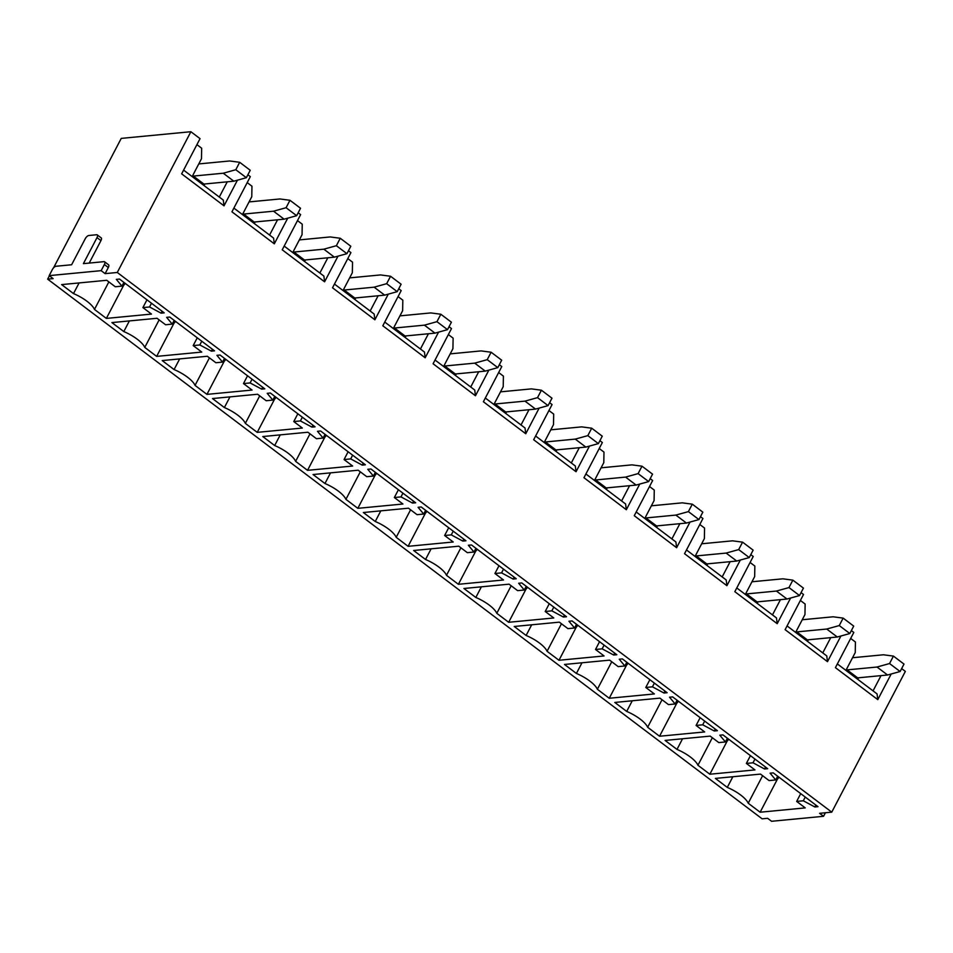 <?xml version="1.0" encoding="UTF-8"?>
<svg xmlns="http://www.w3.org/2000/svg" width="953" height="953" viewBox="0 0 953 953"><rect width="100%" height="100%" fill="white"/><g stroke="black" fill="none" stroke-linecap="round" stroke-linejoin="round"><path stroke-width="1.43" d="M49.401 275.798L47.65 279.146L53.142 278.621L49.187 275.631L101.161 270.652L104.365 264.529A3.657 1.561 127.1 0 0 104.604 261.801A3.657 1.561 127.1 0 0 103.996 261.658L83.399 263.636L97.003 237.619A3.657 1.561 127.1 0 0 97.242 234.891A3.657 1.561 127.1 0 0 96.634 234.748L88.796 235.498A3.657 1.561 127.1 0 0 85.234 238.75L71.63 264.755L55.941 266.268A3.657 1.561 -52.9 0 0 52.379 269.508L49.187 275.631M89.213 263.076L100.958 240.609A3.657 1.561 -52.9 0 0 101.209 237.881L97.242 234.891M101.161 270.652L105.116 273.642L108.32 267.519A3.657 1.561 -52.9 0 0 108.559 264.791L104.604 261.801M47.65 279.146L762.126 818.818L767.618 818.293L771.585 821.283L823.559 816.304L825.417 812.754M823.559 816.304L819.604 813.314L831.755 812.147L905.35 671.389L901.645 668.589M183.595 170.111L223.3 200.094L224.015 205.836L181.642 173.839L200.047 138.65L190.874 131.717L121.245 138.388L53.582 267.793M204.871 183.965L204.561 184.548L192.685 175.578L201.476 158.746L201.667 148.215L196.914 144.63M831.755 812.147L117.279 272.475L190.874 131.717M837.353 663.919L877.058 693.903L877.784 699.645L891.186 673.997M877.784 699.645L835.412 667.648L853.805 632.458L851.351 630.6M787.071 625.93L826.763 655.914L827.49 661.668L840.903 636.008M827.49 661.668L785.117 629.659L803.522 594.469L801.068 592.623M736.776 587.953L776.481 617.937L777.195 623.679L790.609 598.031M777.195 623.679L734.834 591.67L753.227 556.481L750.773 554.634M686.494 549.964L726.186 579.948L726.913 585.69L740.326 560.042M726.913 585.69L684.54 553.693L702.933 518.503L700.491 516.645M636.199 511.975L675.903 541.959L676.618 547.713L690.032 522.053M676.618 547.713L634.257 515.704L652.65 480.515L650.196 478.656M585.916 473.998L625.609 503.982L626.335 509.724L639.737 484.076M626.335 509.724L583.963 477.715L602.356 442.526L599.913 440.679M535.622 436.009L575.314 465.993L576.041 471.735L589.454 446.087M576.041 471.735L533.668 439.738L552.073 404.548L549.619 402.69M485.327 398.02L525.032 428.004L525.758 433.746L539.16 408.098M525.758 433.746L483.385 401.749L501.778 366.56L499.324 364.701M435.044 360.031L474.737 390.027L475.464 395.769L488.877 370.109M475.464 395.769L433.091 363.76L451.496 328.571L449.042 326.724M384.75 322.054L424.454 352.038L425.169 357.78L438.583 332.132M425.169 357.78L382.808 325.783L401.201 290.582L398.747 288.735M334.467 284.065L374.16 314.049L374.886 319.791L388.3 294.143M374.886 319.791L332.514 287.794L350.918 252.605L348.464 250.746M284.173 246.077L323.877 276.06L324.592 281.814L338.005 256.154M324.592 281.814L282.231 249.805L300.624 214.616L298.17 212.769M233.89 208.099L273.582 238.083L274.309 243.825L287.723 218.177M274.309 243.825L231.936 211.816L250.329 176.627L247.887 174.78M224.015 205.836L237.428 180.188M105.116 273.642L117.279 272.475M760.125 812.218L805.237 807.894L796.66 801.413L803.296 800.782L814.851 806.977L817.984 806.679L773.24 772.871L770.107 773.181L775.706 779.947L769.071 780.578L760.494 774.098L715.381 778.41L727.282 787.404A21.943 7.231 27.6 0 1 748.224 803.224L760.125 812.218L777.696 778.613M748.224 803.224L762.614 775.706M727.282 787.404L732.845 776.743M775.706 779.947L777.66 776.218M814.851 806.977L815.851 805.059M803.296 800.782L805.249 797.053M796.66 801.413L800.723 793.635M676.987 749.415A21.943 7.231 27.6 0 1 697.941 765.247L709.842 774.229L754.955 769.905L746.366 763.424L753.013 762.793L764.556 768.988L767.701 768.69L722.958 734.894L719.813 735.192L725.424 741.958L718.788 742.59L710.199 736.109L665.087 740.433L676.987 749.415L682.562 738.754M697.941 765.247L712.332 737.717M725.424 741.958L727.365 738.23M764.556 768.988L765.557 767.07M753.013 762.793L754.955 759.064M746.366 763.424L750.44 755.646M709.842 774.229L727.401 740.636M659.547 736.24L704.66 731.928L696.083 725.447L702.718 724.804L714.274 730.999L717.406 730.701L672.663 696.905L669.53 697.203L675.129 703.969L668.494 704.612L659.917 698.132L614.804 702.444L626.693 711.426A21.943 7.231 27.6 0 1 647.647 727.258L659.547 736.24L677.106 702.647M647.647 727.258L662.037 699.728M626.693 711.426L632.268 700.777M675.129 703.969L677.083 700.241M714.274 730.999L715.274 729.093M702.718 724.804L704.672 721.076M696.083 725.447L700.145 717.669M576.41 673.449A21.943 7.231 27.6 0 1 597.364 689.269L609.253 698.263L654.366 693.939L645.789 687.458L652.424 686.827L663.979 693.022L667.124 692.724L622.369 658.916L619.236 659.226L624.846 665.98L618.199 666.624L609.622 660.143L564.51 664.455L576.41 673.449L581.985 662.788M597.364 689.269L611.755 661.751M624.846 665.98L626.788 662.252M663.979 693.022L664.98 691.104M652.424 686.827L654.377 683.098M645.789 687.458L649.863 679.68M609.253 698.263L626.824 664.658M558.97 660.274L604.083 655.95L595.506 649.47L602.141 648.838L613.696 655.033L616.829 654.735L572.086 620.939L568.941 621.237L574.552 628.003L567.917 628.635L559.34 622.154L514.227 626.478L526.116 635.46A21.943 7.231 27.6 0 1 547.07 651.292L558.97 660.274L576.529 626.669M547.07 651.292L561.46 623.762M526.116 635.46L531.691 624.799M574.552 628.003L576.505 624.275M613.696 655.033L614.697 653.115M602.141 648.838L604.095 645.11M595.506 649.47L599.568 641.691M475.833 597.471A21.943 7.231 27.6 0 1 496.787 613.303L508.676 622.285L553.788 617.973L545.211 611.492L551.847 610.849L563.402 617.044L566.547 616.746L521.791 582.95L518.658 583.248L524.269 590.014L517.622 590.646L509.045 584.165L463.932 588.489L475.833 597.471L481.396 586.822M496.787 613.303L511.177 585.773M524.269 590.014L526.211 586.286M563.402 617.044L564.402 615.138M551.847 610.849L553.8 607.121M545.211 611.492L549.273 603.714M508.676 622.285L526.247 588.692M458.393 584.296L503.506 579.984L494.929 573.503L501.564 572.872L513.119 579.067L516.252 578.757L471.509 544.961L468.364 545.259L473.975 552.025L467.339 552.669L458.762 546.188L413.638 550.5L425.538 559.494A21.943 7.231 27.6 0 1 446.492 575.314L458.393 584.296L475.952 550.703M446.492 575.314L460.883 547.796M425.538 559.494L431.113 548.833M473.975 552.025L475.928 548.297M513.119 579.067L514.12 577.149M501.564 572.872L503.506 569.144M494.929 573.503L498.991 565.725M375.256 521.505A21.943 7.231 27.6 0 1 396.198 537.325L408.098 546.319L453.211 541.995L444.634 535.515L451.269 534.883L462.824 541.078L465.957 540.78L421.214 506.984L418.081 507.282L423.68 514.048L417.045 514.68L408.468 508.199L363.355 512.523L375.256 521.505L380.819 510.844M396.198 537.325L410.588 509.807M423.68 514.048L425.634 510.32M462.824 541.078L463.825 539.16M451.269 534.883L453.223 531.155M444.634 535.515L448.696 527.736M408.098 546.319L425.669 512.714M357.816 508.33L402.928 504.018L394.339 497.526L400.987 496.894L412.53 503.089L415.675 502.791L370.931 468.995L367.787 469.293L373.397 476.059L366.762 476.691L358.173 470.21L313.06 474.534L324.961 483.516A21.943 7.231 27.6 0 1 345.915 499.348L357.816 508.33L375.375 474.737M345.915 499.348L360.305 471.818M324.961 483.516L330.536 472.867M373.397 476.059L375.351 472.331M412.53 503.089L413.531 501.183M400.987 496.894L402.928 493.166M394.339 497.526L398.414 489.747M274.667 445.539A21.943 7.231 27.6 0 1 295.621 461.359L307.521 470.341L352.634 466.029L344.057 459.549L350.692 458.905L362.247 465.112L365.38 464.802L320.637 431.006L317.504 431.304L323.103 438.07L316.467 438.714L307.89 432.233L262.778 436.545L274.667 445.539L280.242 434.878M295.621 461.359L310.011 433.829M323.103 438.07L325.056 434.342M362.247 465.112L363.248 463.194M350.692 458.905L352.646 455.177M344.057 459.549L348.119 451.77M307.521 470.341L325.08 436.748M257.227 432.364L302.339 428.04L293.762 421.56L300.409 420.928L311.953 427.123L315.098 426.825L270.354 393.017L267.209 393.327L272.82 400.093L266.185 400.725L257.596 394.244L212.483 398.557L224.384 407.55A21.943 7.231 27.6 0 1 245.338 423.37L257.227 432.364L274.798 398.759M245.338 423.37L259.728 395.852M224.384 407.55L229.959 396.889M272.82 400.093L274.762 396.365M311.953 427.123L312.953 425.205M300.409 420.928L302.351 417.2M293.762 421.56L297.836 413.781M174.089 369.561A21.943 7.231 27.6 0 1 195.043 385.393L206.944 394.375L252.057 390.051L243.48 383.571L250.115 382.939L261.67 389.134L264.803 388.836L220.06 355.04L216.927 355.338L222.525 362.104L215.89 362.736L207.313 356.255L162.201 360.579L174.089 369.561L179.664 358.9M195.043 385.393L209.434 357.863M222.525 362.104L224.479 358.376M261.67 389.134L262.671 387.216M250.115 382.939L252.068 379.211M243.48 383.571L247.542 375.792M206.944 394.375L224.503 360.782M156.649 356.386L201.762 352.074L193.185 345.594L199.82 344.95L211.375 351.145L214.52 350.847L169.765 317.051L166.632 317.349L172.243 324.115L165.596 324.759L157.019 318.278L111.906 322.591L123.807 331.573A21.943 7.231 27.6 0 1 144.761 347.404L156.649 356.386L174.22 322.793M144.761 347.404L159.151 319.874M123.807 331.573L129.37 320.923M172.243 324.115L174.185 320.387M211.375 351.145L212.376 349.239M199.82 344.95L201.774 341.222M193.185 345.594L197.259 337.815M73.512 293.595A21.943 7.231 27.6 0 1 94.466 309.415L106.367 318.409L151.479 314.085L142.902 307.605L149.538 306.973L161.093 313.168L164.226 312.87L119.482 279.062L116.337 279.372L121.948 286.126L115.313 286.77L106.736 280.289L61.623 284.602L73.512 293.595L79.087 282.934M94.466 309.415L108.856 281.897M121.948 286.126L123.902 282.398M161.093 313.168L162.093 311.25M149.538 306.973L151.479 303.245M142.902 307.605L146.965 299.826M106.367 318.409L123.926 284.804M858.629 677.774L858.319 678.357L846.443 669.387L855.246 652.555L855.425 642.024L850.684 638.439M881.025 675.629L873.043 690.877M227.255 181.82L219.285 197.068M830.73 637.64L822.761 652.888M808.335 639.785L808.037 640.368L796.148 631.398L804.951 614.566L805.142 604.047L800.389 600.45M780.447 599.663L772.466 614.911M758.052 601.796L757.742 602.391L745.865 593.421L754.657 576.589L754.847 566.058L750.094 562.473M730.153 561.674L722.183 576.922M707.757 563.819L707.448 564.402L695.571 555.432L704.374 538.6L704.565 528.069L699.812 524.484M679.858 523.685L671.889 538.933M657.475 525.83L657.165 526.413L645.288 517.443L654.08 500.611L654.27 490.092L649.517 486.495M629.576 485.696L621.606 500.956M607.18 487.841L606.87 488.436L594.994 479.454L603.797 462.634L603.988 452.103L599.234 448.518M579.281 447.719L571.312 462.967M556.897 449.864L556.588 450.447L544.711 441.477L553.502 424.645L553.693 414.114L548.94 410.529M528.998 409.73L521.017 424.978M506.603 411.875L506.293 412.458L494.416 403.488L503.22 386.656L503.41 376.125L498.657 372.54M478.704 371.741L470.734 386.989M456.308 373.886L456.01 374.481L444.122 365.499L452.925 348.679L453.116 338.148L448.363 334.551M428.421 333.764L420.44 349.012M406.026 335.909L405.716 336.492L393.839 327.522L402.642 310.69L402.821 300.159L398.08 296.574M378.127 295.775L370.157 311.023M355.731 297.92L355.433 298.503L343.545 289.533L352.348 272.701L352.539 262.17L347.785 258.585M327.832 257.786L319.863 273.034M305.448 259.931L305.139 260.514L293.262 251.544L302.053 234.712L302.244 224.193L297.491 220.596M277.549 219.809L269.58 235.057M255.154 221.942L254.844 222.537L242.967 213.567L251.771 196.735L251.961 186.204L247.208 182.619M857.664 677.869L887.577 674.998L900.108 671.52L904.004 664.086L893.437 656.105L883.419 654.782L852.53 657.737M900.108 671.52L889.554 663.538L893.437 656.105M887.577 674.998L877.022 667.029L889.554 663.538M847.11 669.888L877.022 667.029M776.338 778.744L777.993 778.589L776.862 777.731M777.993 778.589L778.875 777.136M807.382 639.88L837.294 637.009L849.826 633.531L853.709 626.097L843.155 618.116L833.125 616.794L802.235 619.76M849.826 633.531L839.259 625.561L843.155 618.116M837.294 637.009L826.727 629.04L839.259 625.561M796.815 631.899L826.727 629.04M726.043 740.755L727.699 740.6L726.579 739.754M727.699 740.6L728.58 739.147M757.087 601.891L786.999 599.032L799.531 595.554L803.427 588.108L792.86 580.139L782.842 578.816L751.953 581.771M799.531 595.554L788.977 587.572L792.86 580.139M786.999 599.032L776.445 591.051L788.977 587.572M746.533 593.922L776.445 591.051M675.76 702.778L677.416 702.611L676.285 701.765M677.416 702.611L678.298 701.158M706.792 563.914L736.717 561.043L749.249 557.565L753.132 550.131L742.578 542.15L732.547 540.827L701.658 543.782M749.249 557.565L738.682 549.583L742.578 542.15M736.717 561.043L726.15 553.074L738.682 549.583M696.238 555.933L726.15 553.074M625.466 664.789L627.122 664.634L626.002 663.776M627.122 664.634L628.003 663.169M656.51 525.925L686.422 523.054L698.954 519.576L702.837 512.142L692.283 504.161L682.265 502.839L651.375 505.805M698.954 519.576L688.4 511.606L692.283 504.161M686.422 523.054L675.868 515.085L688.4 511.606M645.943 517.944L675.868 515.085M575.183 626.8L576.839 626.645L575.707 625.799M576.839 626.645L577.721 625.192M606.215 487.936L636.127 485.077L648.659 481.587L652.555 474.153L641.988 466.184L631.97 464.861L601.081 467.816M648.659 481.587L638.105 473.617L641.988 466.184M636.127 485.077L625.573 477.096L638.105 473.617M595.661 479.967L625.573 477.096M524.889 588.823L526.544 588.656L525.413 587.81M526.544 588.656L527.426 587.203M555.933 449.947L585.845 447.088L598.377 443.61L602.26 436.176L591.706 428.195L581.687 426.873L550.798 429.827M598.377 443.61L587.822 435.628L591.706 428.195M585.845 447.088L575.278 439.107L587.822 435.628M545.366 441.978L575.278 439.107M474.606 550.834L476.25 550.679L475.13 549.821M476.25 550.679L477.143 549.214M505.638 411.97L535.55 409.099L548.082 405.621L551.978 398.187L541.411 390.206L531.393 388.884L500.504 391.85M548.082 405.621L537.528 397.639L541.411 390.206M535.55 409.099L524.996 401.13L537.528 397.639M495.084 403.989L524.996 401.13M424.311 512.845L425.967 512.69L424.835 511.832M425.967 512.69L426.849 511.237M455.355 373.981L485.268 371.122L497.8 367.632L501.683 360.198L491.129 352.229L481.098 350.907L450.221 353.861M497.8 367.632L487.233 359.662L491.129 352.229M485.268 371.122L474.701 363.141L487.233 359.662M444.789 366L474.701 363.141M374.017 474.868L375.673 474.701L374.553 473.855M375.673 474.701L376.554 473.248M405.061 335.992L434.973 333.133L447.505 329.655L451.4 322.209L440.834 314.24L430.816 312.918L399.926 315.872M447.505 329.655L436.95 321.673L440.834 314.24M434.973 333.133L424.419 325.152L436.95 321.673M394.506 328.023L424.419 325.152M323.734 436.879L325.39 436.724L324.258 435.866M325.39 436.724L326.271 435.259M354.778 298.015L384.69 295.144L397.222 291.666L401.106 284.232L390.551 276.251L380.521 274.929L349.632 277.883M397.222 291.666L386.656 283.684L390.551 276.251M384.69 295.144L374.124 287.175L386.656 283.684M344.212 290.034L374.124 287.175M273.44 398.89L275.095 398.735L273.976 397.877M275.095 398.735L275.977 397.282M304.483 260.026L334.396 257.155L346.928 253.677L350.811 246.243L340.257 238.262L330.238 236.94L299.349 239.906M346.928 253.677L336.373 245.707L340.257 238.262M334.396 257.155L323.841 249.186L336.373 245.707M293.929 252.045L323.841 249.186M223.157 360.901L224.813 360.746L223.681 359.9M224.813 360.746L225.694 359.293M254.189 222.037L284.113 219.178L296.645 215.7L300.529 208.254L289.962 200.285L279.944 198.963L249.055 201.917M296.645 215.7L286.079 207.718L289.962 200.285M284.113 219.178L273.547 211.197L286.079 207.718M243.634 214.068L273.547 211.197M172.862 322.924L174.518 322.757L173.386 321.911M174.518 322.757L175.4 321.304M203.906 184.06L233.819 181.189L246.351 177.711L250.234 170.277L239.679 162.296L229.661 160.974L198.772 163.928M246.351 177.711L235.796 169.729L239.679 162.296M233.819 181.189L223.264 173.22L235.796 169.729M193.34 176.079L223.264 173.22M122.58 284.935L124.235 284.78L123.104 283.923M124.235 284.78L125.117 283.315M100.958 240.609L97.003 237.619M108.32 267.519L104.365 264.529"/></g></svg>
